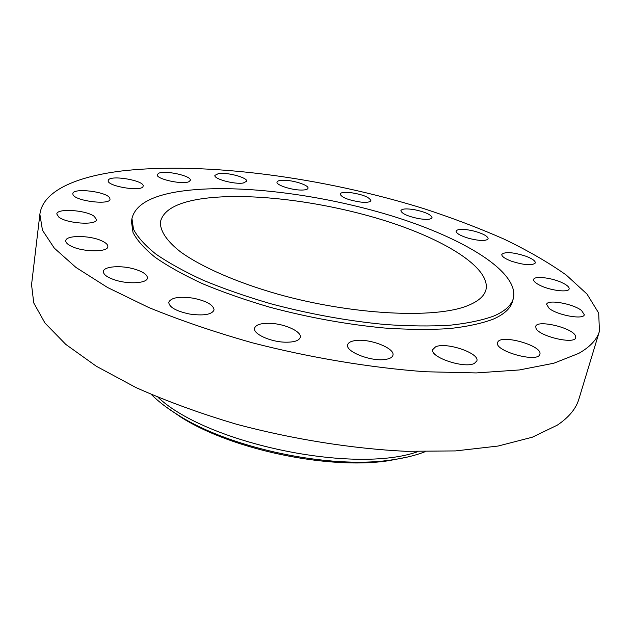 <?xml version="1.0" encoding="UTF-8"?>
<svg xmlns="http://www.w3.org/2000/svg" width="631" height="631" viewBox="0 0 631 631"><rect width="100%" height="100%" fill="white"/><g stroke="black" fill="none" stroke-linecap="round" stroke-linejoin="round"><path stroke-width="0.95" d="M511.276 261.139C524.187 265.201 532.209 265.801 535.348 262.961C535.474 260.918 532.248 258.639 525.662 256.139C512.885 252.14 504.934 251.564 501.803 254.403C501.629 256.383 504.792 258.631 511.276 261.139M121.365 171.017C76.004 176.648 42.821 190.988 39.879 214.303L42.466 230.252L54.298 248.133L75.957 267.441L107.538 287.484L148.482 307.4C180.024 320.319 214.69 332.135 252.479 342.838C310.444 357.745 370.736 367.77 425.546 371.754L476.224 372.929L519.447 369.94L553.829 363.227L578.714 353.399C590.127 346.9 597.036 339.502 599.45 331.204L598.685 313.071L587.004 294.062L566.196 274.998C548.481 262.472 527.745 250.491 503.972 239.062C478.945 228.051 452.222 217.908 423.811 208.624C323.419 177.469 205.367 161.307 121.365 171.017M131.942 218.523L131.477 221.694L133.015 232.492C137.022 240.34 144.42 248.63 155.21 257.361C167.941 266.235 183.771 275.037 202.693 283.776C223.185 292.303 245.688 300.151 270.194 307.329C308.606 317.535 346.6 324.429 384.184 328.002C408.02 329.619 429.64 329.824 449.043 328.625C466.83 326.661 481.5 323.529 493.056 319.239C504.208 314.325 510.708 308.354 512.561 301.31L513.397 298.218C519.352 271.504 462.452 237.564 391.338 215.77C319.814 193.914 234.929 183.298 180.08 191.351C151.298 195.681 135.255 204.736 131.942 218.523L133.496 229.242C137.519 237.043 144.933 245.285 155.739 253.977C168.493 262.804 184.347 271.575 203.3 280.282C223.816 288.785 246.342 296.625 270.888 303.787C309.34 313.993 347.381 320.903 385.005 324.508C408.849 326.156 430.484 326.393 449.911 325.233C467.697 323.309 482.376 320.232 493.923 315.989C505.068 311.13 511.56 305.207 513.397 298.218M469.409 238.518C480.025 241.042 486.264 241.129 488.142 238.778C487.929 236.31 483.449 233.801 474.701 231.254C464.187 228.753 457.972 228.674 456.055 231.025C456.205 233.446 460.662 235.939 469.409 238.518M418.101 218.523C426.311 219.872 430.957 219.596 432.046 217.695C431.281 214.737 425.554 212.095 414.875 209.768C406.68 208.411 402.026 208.687 400.89 210.604C401.592 213.523 407.334 216.165 418.101 218.523M361.113 202.125C367.013 202.622 370.271 202.117 370.878 200.611C369.301 197.077 362.344 194.387 350.008 192.534C344.053 191.998 340.748 192.502 340.093 194.04C341.647 197.558 348.651 200.248 361.113 202.125M301.776 190.057C305.593 190.01 307.676 189.403 308.007 188.235C309.103 185.246 293.234 180.111 283.461 180.245C279.525 180.261 277.38 180.876 277.017 182.075C275.834 185.025 291.987 190.27 301.776 190.057M243.298 182.998L246.65 181.247C247.951 177.682 227.239 172.066 218.468 173.58L214.895 175.371C213.475 178.92 234.724 184.646 243.298 182.998M189.079 181.594L190.325 180.316C191.832 175.939 165.093 170.007 158.649 173.273L157.237 174.645C155.612 179.03 183.132 185.041 189.079 181.594M143.04 186.46L143.142 186.121C144.807 180.608 110.662 174.661 108.374 180.087L108.201 180.561C106.458 186.145 141.581 192.061 143.04 186.46M109.747 198.047C107.002 191.643 72.786 187.517 72.817 193.662L73.007 194.64C75.176 201.108 110.315 205.367 110.007 199.191L109.747 198.047M94.311 216.409C86.258 210.036 56.735 208.049 56.814 214.012L58.77 217.064C66.594 223.603 96.819 225.567 96.472 219.635L94.311 216.409M101.607 240.782C89.791 235.197 65.837 235.04 65.782 240.719C65.64 242.612 67.635 244.52 71.776 246.453C83.702 252.226 107.996 252.25 107.846 246.658C107.988 244.694 105.905 242.738 101.607 240.782M134.789 269.177C121.491 265.075 103.658 266.258 103.381 271.464C103.342 274.674 107.507 277.608 115.867 280.267C129.434 284.486 147.26 283.13 147.425 278.058C147.433 274.769 143.221 271.811 134.789 269.177M193.196 298.171C179.228 296.199 171.08 297.572 168.737 302.288C169.211 307.265 176.191 311.186 189.679 314.057C203.734 315.973 211.858 314.609 214.059 309.963C213.53 304.915 206.574 300.987 193.196 298.171M270.699 323.356C261.202 323.009 255.831 324.634 254.561 328.23C252.881 333.704 269.666 341.639 284.471 342.168C293.833 342.428 299.102 340.811 300.277 337.325C301.902 331.717 285.259 323.971 270.699 323.356M355.979 340.488C351.088 341.063 348.32 342.499 347.673 344.794C345.094 351.483 370.744 361.689 385.044 359.481C389.69 358.858 392.316 357.454 392.924 355.269C395.321 348.43 370.263 338.539 355.979 340.488M435.524 346.884L432.803 349.519C429.474 357.162 464.724 368.993 474.465 363.353L476.855 360.9C479.891 353.115 445.723 341.655 435.524 346.884M497.749 342.247L497.614 342.625C493.978 350.994 537.943 363.275 539.813 354.338L539.852 354.212C543.149 345.764 500.588 333.76 497.749 342.247M536.042 328.412C539.3 336.418 574.896 344.715 575.748 337.64L575.291 335.424C571.102 327.292 536.665 319.507 535.719 326.464L536.042 328.412M549.096 308.322C557.189 315.208 583.754 320.02 584.306 314.727L581.561 310.515C573.019 303.661 547.29 299.102 546.62 304.339L549.096 308.322M539.402 285.046C549.483 290.434 568.689 292.902 569.123 288.919C569.414 287.286 567.411 285.37 563.104 283.177C552.922 277.885 534.197 275.487 533.668 279.462C533.361 281.024 535.277 282.885 539.402 285.046M39.879 214.303L31.55 284.715L33.758 302.967L44.998 323.072L65.821 344.423L96.314 366.24L135.933 387.544C166.497 401.19 200.13 413.455 236.838 424.332C293.178 439.31 351.964 448.641 405.646 451.307L455.416 450.92L498.088 446.046L532.288 437.22L557.307 425.152C568.886 417.343 576.087 408.643 578.895 399.06L599.45 331.204M467.784 305.609C478.274 301.381 484.332 296.097 485.957 289.755C490.934 267.339 442.773 238.273 381.116 219.493C319.207 200.65 245.625 191.777 199.593 199.104C176.183 202.93 163.145 210.478 160.479 221.757C159.832 230.52 166.434 240.837 180.608 251.927C201.234 266.81 235.931 282.16 277.569 294.078C352.051 315.043 435.422 319.026 467.784 305.609M165.48 406.538L180.884 417.154C231.885 449.761 329.24 470.103 389.027 460.638L407.397 457.073M158.065 397.364C207.173 443.617 354.338 474.362 417.864 451.638M151.393 394.525C158.365 401.513 167.31 408.367 178.218 415.103C230.56 448.57 330.936 469.535 392.293 459.825C404.984 458.019 415.924 455.314 425.113 451.709M178.218 415.103L180.884 417.154M392.293 459.825L389.027 460.638"/></g></svg>
